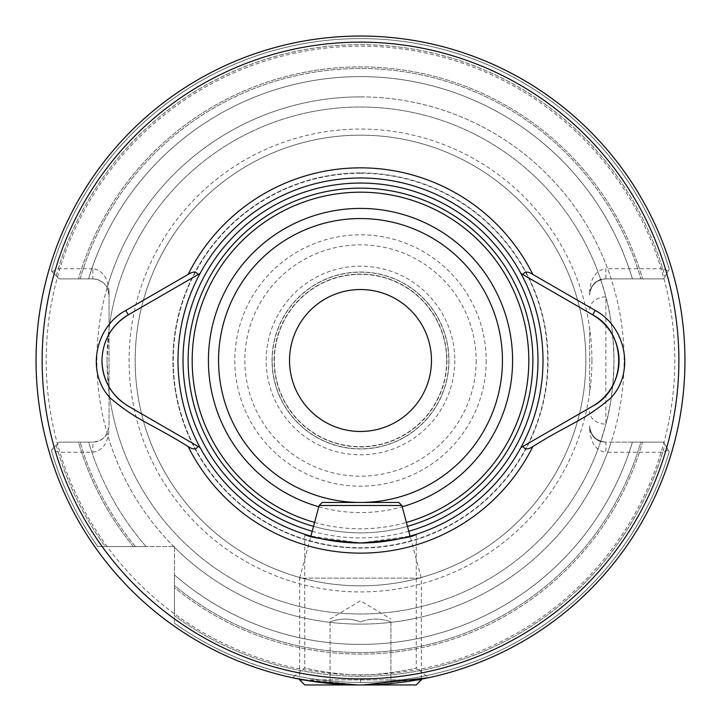 <?xml version="1.0" encoding="UTF-8"?>
<svg xmlns="http://www.w3.org/2000/svg" width="721" height="721" viewBox="0 0 721 721"><rect width="100%" height="100%" fill="white"/><g stroke="black" fill="none" stroke-linecap="round" stroke-linejoin="round"><path stroke-width="0.54" stroke-dasharray="3.6 2.7" d="M421.334 679.885L299.666 679.885L299.666 578.125L421.334 578.125L299.666 578.125L310.913 536.136L360.5 543.003L410.087 536.136L421.334 578.125L421.334 679.2L362.987 684.941M416.26 667.826C422.308 667.114 383.581 675.55 360.563 674.811C333.057 675.298 301.045 667.231 304.74 667.826C298.683 667.114 337.392 675.55 360.5 674.811C383.581 675.559 422.308 667.105 416.26 667.826L428.526 677.74M107.023 360.5A253.477 253.477 0 0 1 360.5 107.023A253.477 253.477 0 0 1 613.977 360.5C613.355 386.465 610.651 407.671 605.865 424.11L600.692 441.486A253.477 253.477 0 0 1 109.051 392.494L109.051 425.895L107.186 433.456A16.223 16.223 0 0 1 92.829 442.117C102.616 441.09 108.024 435.682 109.051 425.895L109.051 291.681C108.024 277.846 102.616 270.204 92.829 268.744L92.829 278.883A16.223 16.223 0 0 1 107.186 287.544L109.051 295.105L109.051 328.506A253.477 253.477 0 0 1 600.692 279.514L605.865 296.89C610.642 313.302 613.346 334.508 613.977 360.5A253.477 253.477 0 0 1 360.5 613.977A253.477 253.477 0 0 1 107.023 360.5L109.051 392.494L109.051 328.506L107.023 360.5M122.534 402.291A52.723 52.723 0 0 0 128.311 406.157M416.269 534.279L416.269 667.826M304.731 534.279L304.731 667.826M360.5 177.997A182.503 182.503 0 0 0 177.997 360.5A182.503 182.503 0 0 0 360.5 543.003A182.503 182.503 0 0 0 543.003 360.5A182.503 182.503 0 0 0 360.5 177.997M360.5 172.923A187.577 187.577 0 0 0 172.923 360.5A187.577 187.577 0 0 0 360.5 548.077A187.577 187.577 0 0 0 548.077 360.5A187.577 187.577 0 0 0 360.5 172.923A187.577 187.577 0 0 1 548.077 360.5A187.577 187.577 0 0 1 360.5 548.077M360.5 172.932A187.568 187.568 0 0 0 172.932 360.5A187.568 187.568 0 0 0 360.5 548.068A187.568 187.568 0 0 0 548.068 360.5A187.568 187.568 0 0 0 360.5 172.932A187.568 187.568 0 0 0 172.932 360.5A187.568 187.568 0 0 0 360.5 548.068M313.545 526.348A172.364 172.364 0 0 0 532.864 360.5A172.364 172.364 0 0 0 360.5 188.136A172.364 172.364 0 0 0 188.136 360.5A172.364 172.364 0 0 0 407.455 526.348M318.79 506.755A152.086 152.086 0 0 0 402.21 506.755M360.5 218.553A141.947 141.947 0 0 0 218.553 360.5A141.947 141.947 0 0 0 360.5 502.447A141.947 141.947 0 0 0 502.447 360.5A141.947 141.947 0 0 0 360.5 218.553M357.634 684.941L360.5 684.95A324.45 324.45 0 0 0 684.95 360.5A324.45 324.45 0 0 0 360.5 36.05A324.45 324.45 0 0 0 36.05 360.5A324.45 324.45 0 0 0 360.5 684.95L299.666 679.2M274.313 360.5A86.187 86.187 0 0 1 360.5 274.313A86.187 86.187 0 0 1 446.687 360.5A86.187 86.187 0 0 1 360.5 446.678A86.187 86.187 0 0 1 274.313 360.5M272.033 360.5A88.467 88.467 0 0 1 360.5 272.033A88.467 88.467 0 0 1 448.967 360.5A88.467 88.467 0 0 1 360.5 448.967A88.467 88.467 0 0 1 272.033 360.5A88.467 88.467 0 0 1 360.5 272.033A88.467 88.467 0 0 1 448.967 360.5A88.467 88.467 0 0 1 360.5 448.967A88.467 88.467 0 0 1 272.033 360.5A88.467 88.467 0 0 1 360.5 272.033A88.467 88.467 0 0 1 448.967 360.5A88.467 88.467 0 0 1 360.5 448.967A88.467 88.467 0 0 1 272.033 360.5M289.527 360.5A70.973 70.973 0 0 1 360.5 289.527A70.973 70.973 0 0 1 431.473 360.5A70.973 70.973 0 0 1 360.5 431.473A70.973 70.973 0 0 1 289.527 360.5M591.923 360.5A231.423 231.423 0 0 0 589.643 328.082L589.643 392.918A231.423 231.423 0 0 0 591.923 360.5M135.16 360.5A225.34 225.34 0 0 1 360.5 135.16A225.34 225.34 0 0 1 585.84 360.5A225.34 225.34 0 0 1 360.5 585.84A225.34 225.34 0 0 1 135.16 360.5A225.34 225.34 0 0 1 360.5 135.16A225.34 225.34 0 0 1 585.84 360.5A225.34 225.34 0 0 1 360.5 585.84A225.34 225.34 0 0 1 135.16 360.5A225.34 225.34 0 0 0 360.5 585.84A225.34 225.34 0 0 0 585.84 360.5M446.678 360.5A86.187 86.187 0 0 1 360.5 446.678A86.187 86.187 0 0 1 274.322 360.5A86.187 86.187 0 0 1 360.5 274.313A86.187 86.187 0 0 1 446.678 360.5A86.187 86.187 0 0 0 360.5 274.313A86.187 86.187 0 0 0 274.322 360.5M297.719 678.822L292.474 677.74L304.74 667.826M52.02 449.345L51.299 450.066A321.917 321.917 0 0 0 97.795 546.554A321.917 321.917 0 0 1 51.299 450.066L59.239 442.117L88.593 442.117A283.894 283.894 0 0 0 146.066 546.554L135.44 546.554L146.066 546.554A283.894 283.894 0 0 1 88.593 442.117L78.463 442.117A293.609 293.609 0 0 0 133.367 546.554L135.44 546.554L133.367 546.554A293.609 293.609 0 0 1 78.463 442.117L59.239 442.117L51.299 450.066A321.917 321.917 0 0 0 97.795 546.554L133.367 546.554L97.795 546.554A321.917 321.917 0 0 1 51.299 450.066L52.02 449.345L58.293 452.256L92.829 452.256C102.616 450.796 108.024 443.154 109.051 429.319M56.22 445.145A315.834 315.834 0 0 0 105.284 546.554L174.446 546.554L174.446 615.716L174.446 546.554L105.284 546.554A315.834 315.834 0 0 1 58.293 452.256M92.829 442.117L59.239 442.117L92.829 442.117L92.829 452.256M589.643 425.886C590.589 435.655 595.943 441.063 605.703 442.108L605.865 442.117C596.078 441.09 590.67 435.682 589.643 425.895A16.223 16.223 180 0 0 605.865 442.108A16.223 16.223 0 0 1 589.643 425.895A16.223 16.223 0 0 0 605.865 442.117L601.044 441.802C593.879 439.116 590.075 433.952 589.643 426.309M92.829 268.744L58.293 268.744L52.02 271.655L51.299 270.934A321.917 321.917 0 0 1 669.214 269.257L663.59 278.883L632.407 278.883L663.59 278.883L669.214 269.257L663.59 278.883L605.703 278.892C595.943 279.937 590.589 285.345 589.643 295.114C590.67 285.318 596.078 279.91 605.865 278.883L600.692 279.514A16.223 16.069 180 0 0 589.643 294.736M58.293 268.744A315.834 315.834 0 0 1 662.707 268.744L668.241 270.934M52.02 271.655L59.239 278.883L92.829 278.883L59.239 278.883L51.299 270.934A321.917 321.917 0 0 1 669.214 269.257A321.917 321.917 0 0 0 51.299 270.934L59.239 278.883L78.463 278.883A293.609 293.609 0 0 1 642.537 278.883A293.609 293.609 0 0 0 78.463 278.883L88.593 278.883A283.894 283.894 0 0 1 632.407 278.883A283.894 283.894 0 0 0 88.593 278.883L59.239 278.883L51.299 270.934A321.917 321.917 0 0 1 669.214 269.257L663.59 278.883L605.865 278.883A16.223 16.223 180 0 0 589.643 295.114A16.223 16.223 0 0 1 605.865 278.883L605.865 268.744C596.078 270.204 590.67 277.846 589.643 291.681M589.643 294.691C590.075 287.048 593.879 281.884 601.044 279.198L600.692 279.514M662.707 268.744L605.865 268.744M589.643 429.319C590.67 443.154 596.078 450.796 605.865 452.256L605.865 442.117L642.537 442.117A293.609 293.609 0 0 1 174.446 587.633L174.446 623.205L174.446 587.633A293.609 293.609 0 0 0 642.537 442.117L663.59 442.117L669.214 451.743A321.917 321.917 0 0 1 174.446 623.205A321.917 321.917 0 0 0 669.214 451.743L663.59 442.117L611.165 442.117A263.616 263.616 0 0 1 174.446 547.257M668.241 450.066L663.59 442.117L668.241 450.066L662.707 452.256L605.865 452.256M640.87 442.117L632.407 442.117L640.87 442.117A292.005 292.005 0 0 1 174.446 585.56L174.446 574.934L174.446 585.56A292.005 292.005 0 0 0 640.87 442.117M632.407 442.117A283.894 283.894 0 0 1 174.446 574.934A283.894 283.894 0 0 0 632.407 442.117A283.894 283.894 0 0 1 174.446 574.934M669.214 451.743A321.917 321.917 0 0 1 174.446 623.205A321.917 321.917 0 0 0 669.214 451.743A321.917 321.917 0 0 1 174.446 623.205M174.446 546.554L173.743 546.554A263.616 263.616 0 0 1 107.186 433.456M589.643 392.918L589.643 328.082A231.423 231.423 0 0 0 344.25 129.645A231.423 231.423 0 0 0 129.077 360.5A231.423 231.423 0 0 0 344.25 591.355A231.423 231.423 0 0 0 589.643 392.918M107.186 287.544A263.616 263.616 0 0 1 611.165 278.883L605.865 278.883A16.223 16.223 0 0 0 589.643 295.105M92.829 278.883C102.616 279.91 108.024 285.318 109.051 295.105L109.051 291.681M589.643 309.534A16.223 12.645 180 0 1 605.865 296.89L605.865 424.11A16.223 12.645 180 0 1 589.643 411.466M109.024 334.129A52.723 52.723 0 0 0 101.949 360.5M200.023 273.439L128.311 314.843M520.868 273.376L592.689 314.843M330.083 621.872L330.083 684.95L360.5 684.95L330.083 684.95L330.083 621.872C340.195 618.167 350.334 618.167 360.5 621.872C350.388 618.167 340.249 618.167 330.083 621.872M390.917 621.872C380.805 618.167 370.666 618.167 360.5 621.872C370.612 618.167 380.751 618.167 390.917 621.872L390.917 684.95L360.5 684.95L390.917 684.95L390.917 621.872M330.083 619.051L360.5 600.773L390.917 619.042M398.83 502.447L322.17 502.447M401.867 505.493L319.133 505.493M416.269 684.95L304.731 684.95M303.37 679.885L417.639 679.885M360.5 36.05A324.45 324.45 0 0 0 36.05 360.5A324.45 324.45 0 0 0 360.5 684.95L360.5 674.811A314.311 314.311 0 0 0 674.811 360.5A314.311 314.311 0 0 0 360.5 46.189A314.311 314.311 0 0 0 46.189 360.5A314.311 314.311 0 0 0 360.5 674.811M360.5 96.884A263.616 263.616 0 0 0 96.884 360.5A263.616 263.616 0 0 0 360.5 624.116A263.616 263.616 0 0 0 624.116 360.5A263.616 263.616 0 0 0 360.5 96.884M360.5 173.274A187.226 187.226 0 0 0 173.274 360.5A187.226 187.226 0 0 0 360.5 547.726A187.226 187.226 0 0 0 547.726 360.5A187.226 187.226 0 0 0 360.5 173.274M312.229 531.242A177.429 177.429 0 0 0 408.771 531.242M360.5 188.136A172.364 172.364 0 0 0 188.136 360.5A172.364 172.364 0 0 0 360.5 532.864M314.59 522.428A168.308 168.308 0 0 0 406.41 522.428M272.178 360.5A88.323 88.323 0 0 1 360.5 272.178A88.323 88.323 0 0 1 448.822 360.5A88.323 88.323 0 0 1 360.5 448.822A88.323 88.323 0 0 1 272.178 360.5M274.061 360.5A86.439 86.439 0 0 1 360.5 274.061A86.439 86.439 0 0 1 446.939 360.5A86.439 86.439 0 0 1 360.5 446.939A86.439 86.439 0 0 1 274.061 360.5M486.188 360.5A125.688 125.688 0 0 1 360.5 486.188A125.688 125.688 0 0 1 234.812 360.5A125.688 125.688 0 0 1 360.5 234.812A125.688 125.688 0 0 1 486.188 360.5M476.157 360.5A115.657 115.657 0 0 1 360.5 476.157A115.657 115.657 0 0 1 244.843 360.5A115.657 115.657 0 0 1 360.5 244.843A115.657 115.657 0 0 1 476.157 360.5M454.798 360.5A94.298 94.298 0 0 1 360.5 454.789A94.298 94.298 0 0 1 266.202 360.5A94.298 94.298 0 0 1 360.5 266.202A94.298 94.298 0 0 1 454.798 360.5M360.5 107.023A253.477 253.477 0 0 1 612.742 385.501A253.477 253.477 0 0 1 360.5 613.977M589.643 426.264A16.223 16.069 180 0 0 600.692 441.486A253.477 253.477 0 0 1 109.051 392.494M135.44 546.554A292.005 292.005 0 0 1 80.13 442.117A292.005 292.005 0 0 0 135.44 546.554M146.066 546.554A283.894 283.894 0 0 1 88.593 442.117M97.795 546.554A321.917 321.917 0 0 1 51.299 450.066M80.13 278.883A292.005 292.005 0 0 1 640.87 278.883A292.005 292.005 0 0 0 80.13 278.883M88.593 278.883A283.894 283.894 0 0 1 632.407 278.883M51.299 270.934A321.917 321.917 0 0 1 669.214 269.257M56.22 275.855A315.834 315.834 0 0 1 664.969 276.531M662.707 452.256A315.834 315.834 0 0 1 174.446 615.716A315.834 315.834 0 0 0 664.969 444.469"/><path stroke-width="1.08" d="M362.987 684.941L428.526 677.74L421.334 679.2L421.334 679.885L416.269 684.95L304.731 684.95L299.666 679.885L303.37 679.885M197.905 274.665L128.311 314.843C111.394 325.369 102.607 340.591 101.949 360.5C102.589 380.373 111.376 395.595 128.311 406.157L200.132 447.624A182.503 182.503 0 0 0 360.5 543.003C326.604 540.155 308.011 537.244 304.731 534.279L310.913 536.136L319.133 505.493L401.867 505.493L410.087 536.136L416.269 534.279C412.971 537.244 394.378 540.155 360.5 543.003A182.503 182.503 0 0 0 520.868 273.376A182.503 182.503 0 0 0 200.132 273.376L197.905 274.665C196.364 271.303 193.111 271.231 188.145 274.44L125.778 310.454C95.217 326.604 85.646 372.415 110.367 398.118C137.17 420.929 150.247 422.903 188.163 446.578C193.102 449.787 196.346 449.706 197.905 446.335M101.949 360.5A52.723 52.723 0 0 0 122.534 402.291M407.455 526.348A172.364 172.364 0 0 0 360.5 188.136A172.364 172.364 0 0 0 313.545 526.348M402.21 506.755A152.086 152.086 0 0 0 360.5 208.414A152.086 152.086 0 0 0 318.79 506.755M360.5 218.553A141.947 141.947 0 0 0 218.553 360.5A141.947 141.947 0 0 0 360.5 502.447A141.947 141.947 0 0 0 502.447 360.5A141.947 141.947 0 0 0 360.5 218.553M289.527 360.5A70.973 70.973 0 0 0 360.5 431.473A70.973 70.973 0 0 0 431.473 360.5A70.973 70.973 0 0 0 360.5 289.527A70.973 70.973 0 0 0 289.527 360.5M360.5 684.95A324.45 324.45 0 0 0 684.95 360.5A324.45 324.45 0 0 0 360.5 36.05A324.45 324.45 0 0 0 36.05 360.5A324.45 324.45 0 0 0 360.5 684.95A324.45 324.45 0 0 1 36.05 360.5A324.45 324.45 0 0 1 360.5 36.05M128.311 406.157L200.132 447.624A182.503 182.503 0 0 1 200.132 273.376L200.023 273.439M523.095 446.335C524.618 449.706 527.862 449.787 532.837 446.578C570.753 422.903 583.83 420.929 610.633 398.118C635.354 372.415 625.783 326.604 595.222 310.454L532.855 274.44C527.889 271.231 524.636 271.303 523.095 274.665L592.689 314.843A52.723 52.723 0 0 1 592.689 406.157L520.868 447.624L592.689 406.157C627.396 388.168 627.324 332.787 592.689 314.843L595.222 310.454M200.132 273.376A182.503 182.503 0 0 1 520.868 273.376L523.095 274.665M299.666 679.2L297.719 678.822M292.474 677.74L311.364 681.21L357.634 684.941M125.778 310.454L128.311 314.843A52.723 52.723 0 0 0 109.024 334.129M319.133 505.493L322.17 502.447L398.83 502.447L401.867 505.493M417.639 679.885L421.334 679.885M408.771 531.242A177.429 177.429 0 0 0 360.5 183.062A177.429 177.429 0 0 0 312.229 531.242M406.41 522.428A168.308 168.308 0 0 0 360.5 192.192A168.308 168.308 0 0 0 314.59 522.428M360.5 678.867A318.367 318.367 0 0 0 678.867 360.5A318.367 318.367 0 0 0 360.5 42.133A318.367 318.367 0 0 0 42.133 360.5A318.367 318.367 0 0 0 360.5 678.867M188.163 446.578A192.642 192.642 0 0 0 532.837 446.578M360.5 543.003A182.503 182.503 0 0 0 520.868 447.624M532.855 274.44A192.642 192.642 0 0 0 188.145 274.44"/></g></svg>

